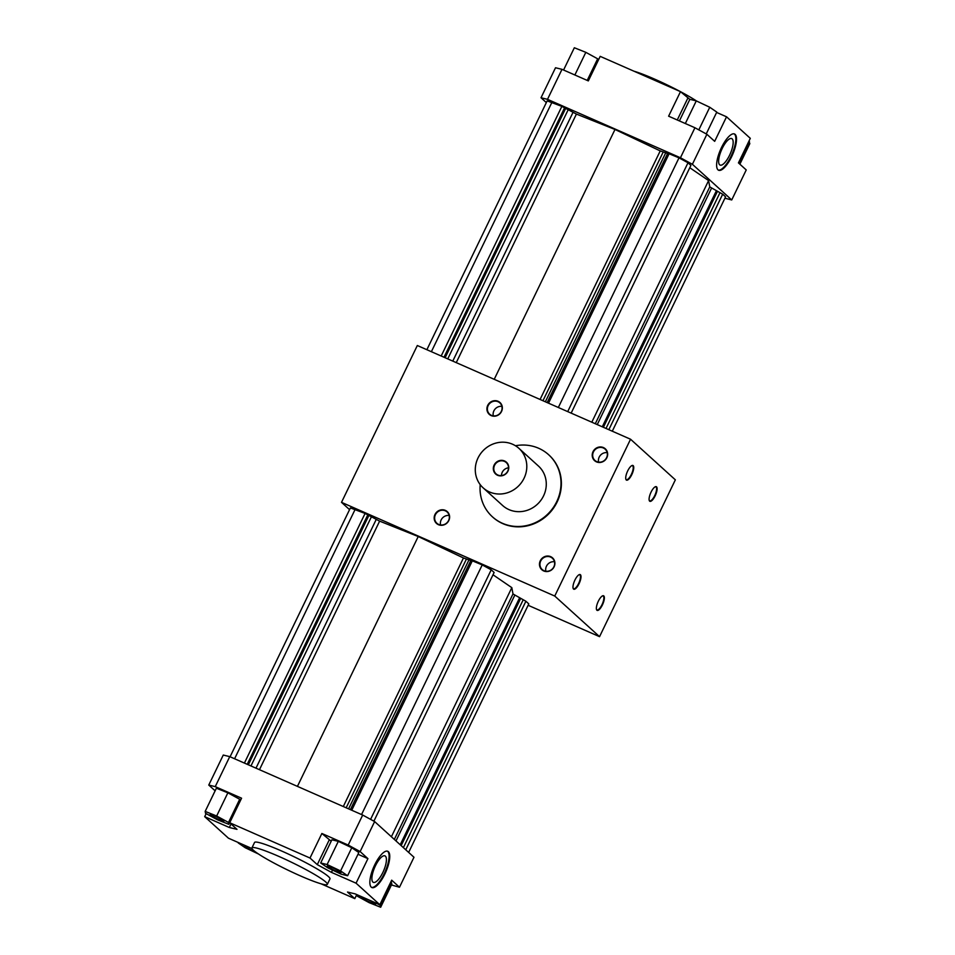 <?xml version="1.0" encoding="UTF-8"?>
<svg xmlns="http://www.w3.org/2000/svg" width="955" height="955" viewBox="0 0 955 955"><rect width="100%" height="100%" fill="white"/><g stroke="black" fill="none" stroke-linecap="round" stroke-linejoin="round"><path stroke-width="1.43" d="M417.323 345.519L630.551 439.228L554.748 596.051L341.508 502.342L417.323 345.519M548.839 454.914A41.877 39.298 132.2 0 1 549.03 455.093A41.877 39.298 132.2 0 1 550.032 512.513A41.877 39.298 132.2 0 1 492.792 517.144A41.877 39.298 132.2 0 1 492.589 516.965M596.469 461.874A7.998 7.509 132.2 0 1 595.681 448.504A7.998 7.509 132.2 0 1 607.643 453.756A7.998 7.509 132.2 0 1 596.469 461.874M543.729 570.959A7.998 7.509 132.2 0 1 542.941 557.589A7.998 7.509 132.2 0 1 554.903 562.853A7.998 7.509 132.2 0 1 543.729 570.959M491.168 415.592A7.998 7.509 132.2 0 1 490.381 402.222A7.998 7.509 132.2 0 1 502.342 407.487A7.998 7.509 132.2 0 1 491.168 415.592M438.429 524.689A7.998 7.509 132.2 0 1 437.641 511.319A7.998 7.509 132.2 0 1 449.602 516.571A7.998 7.509 132.2 0 1 438.429 524.689M349.554 509.648L341.508 502.342M528.127 605.279L599.549 636.663L554.748 596.051M599.549 636.663L675.352 479.84L630.551 439.228M649.651 501.16A7.998 2.638 -66.3 0 1 649.245 500.48A7.998 2.638 -66.3 0 1 650.689 492.935A7.998 2.638 -66.3 0 1 655.285 486.764A7.998 2.638 -66.3 0 1 655.894 494.141A7.998 2.638 -66.3 0 1 649.651 501.16M596.911 610.245A7.998 2.638 -66.3 0 1 596.517 609.577A7.998 2.638 -66.3 0 1 597.961 602.032A7.998 2.638 -66.3 0 1 602.545 595.86A7.998 2.638 -66.3 0 1 603.154 603.238A7.998 2.638 -66.3 0 1 596.911 610.245M626.265 479.971A7.998 2.638 -66.3 0 1 625.871 479.291A7.998 2.638 -66.3 0 1 627.316 471.746A7.998 2.638 -66.3 0 1 631.9 465.574A7.998 2.638 -66.3 0 1 632.52 472.952A7.998 2.638 -66.3 0 1 626.265 479.971M573.537 589.056A7.998 2.638 -66.3 0 1 573.131 588.387A7.998 2.638 -66.3 0 1 574.576 580.843A7.998 2.638 -66.3 0 1 579.16 574.671A7.998 2.638 -66.3 0 1 579.781 582.049A7.998 2.638 -66.3 0 1 573.537 589.056M493.007 574.779L511.82 587.647L512.99 593.962L525.895 601.256L528.807 603.894L408.656 852.409M230.083 756.778L350.389 507.929L365.085 513.432L379.624 521.132L418.218 536.531L463.45 557.971L470.803 560.549M350.389 809.649L470.946 560.251L482.227 564.918L491.228 569.825L494.129 572.463L373.894 821.169M520.582 598.606L401.172 845.617M519.604 597.818L400.229 844.769M511.82 587.647L391.395 836.759M525.895 601.256L405.756 849.783M523.197 599.788L403.38 847.634M418.218 536.531L297.435 786.371M371.376 516.87L250.962 765.958M368.761 515.688L248.336 764.8M367.782 514.912L247.226 764.31M365.085 513.432L244.408 763.069M355.272 509.122L234.596 758.759M469.001 559.773L348.587 808.849M491.228 569.825L370.588 819.366M482.227 564.918L361.551 814.555M472.415 560.609L351.738 810.234M399.488 887.243L413.981 857.244L374.635 821.575L362.697 815.057L348.193 845.056L360.131 851.574L367.926 858.64L356.06 883.184L379.827 904.719L391.693 880.176L399.488 887.243L391.431 884.975M374.635 821.575L360.131 851.574M362.697 815.057L229.749 756.635L223.267 755.047L208.763 785.058L215.245 786.634L241.579 798.201L229.713 822.744L310.005 858.032L321.871 833.488L331.206 841.212M278.908 856.432A41.877 4.321 25.8 0 1 327.326 884.378A41.877 4.321 25.8 0 1 287.742 870.041A41.877 4.321 25.8 0 1 251.917 847.921A41.877 4.321 25.8 0 1 278.908 856.432M251.917 847.921L254.555 842.465A41.877 4.321 25.8 0 1 281.546 850.977A41.877 4.321 25.8 0 1 329.964 878.922L327.326 884.378M356.764 894.584L354.806 898.643L347.513 892.042L355.212 893.904L379.827 904.719M356.06 883.184L331.445 872.369L317.287 864.633L310.005 858.032M229.713 822.744L236.995 829.346L229.307 827.484L204.692 816.656L206.149 813.636M251.977 848.541L228.46 838.204L204.692 816.656M354.806 898.643L320.999 883.781M357.994 854.271L367.926 858.64M331.445 872.369L332.543 870.077M317.287 864.633L329.153 840.09M321.871 833.488L348.193 845.056M229.749 756.635L215.245 786.634M215.126 790.812L208.763 785.058M371.244 887.135A19.792 6.518 -66.3 0 1 374.276 865.791A19.792 6.518 -66.3 0 1 387.778 851.287A19.792 6.518 -66.3 0 1 385.784 872.034A19.792 6.518 -66.3 0 1 371.841 887.529A19.792 6.518 -66.3 0 1 371.244 887.135M229.307 827.484L231.026 823.938M320.689 862.974L331.886 839.791L338.321 841.355L351.786 847.742L358.829 852.552L347.62 875.735L341.186 874.171L327.72 867.797L320.689 862.974L327.111 864.538L340.589 870.924L347.62 875.735M332.209 867.594A7.616 0.788 25.8 0 1 341.007 872.667A7.616 0.788 25.8 0 1 333.808 870.065A7.616 0.788 25.8 0 1 327.302 866.042A7.616 0.788 25.8 0 1 332.209 867.594M351.786 847.742L340.589 870.924M338.321 841.355L327.111 864.538M205.17 811.404L216.379 788.221L227.863 792.817L239.705 799.275L240.051 801.161L228.842 824.344L217.358 819.748L205.516 813.29L205.17 811.404L216.654 816L228.496 822.458L228.842 824.344M390.882 881.847L391.872 884.067L380.663 907.25L369.179 902.666L357.337 896.196L357.063 894.716M210.422 814.985A7.616 0.788 25.8 0 1 210.148 814.555A7.616 0.788 25.8 0 1 217.346 817.17A7.616 0.788 25.8 0 1 223.864 821.193A7.616 0.788 25.8 0 1 217.824 819.127A7.616 0.788 25.8 0 1 210.422 814.985M239.705 799.275L228.496 822.458M227.863 792.817L216.654 816M258.507 854.021L245.244 847.742L238.213 842.919L240.409 843.456M255.295 851.764A7.616 0.788 25.8 0 1 253.624 851.072A7.616 0.788 25.8 0 1 244.826 845.987A7.616 0.788 25.8 0 1 248.527 847.025M250.998 848.112A7.616 0.788 25.8 0 1 251.989 848.577M376.27 903.167L380.317 905.376L380.663 907.25M368.152 899.598A7.616 0.788 25.8 0 1 375.411 903.681A7.616 0.788 25.8 0 1 375.685 904.099A7.616 0.788 25.8 0 1 368.487 901.496A7.616 0.788 25.8 0 1 361.969 897.473A7.616 0.788 25.8 0 1 365.681 898.512M391.526 882.193L380.317 905.376M372.892 882.074A14.468 4.763 113.7 0 0 373.333 882.36A14.468 4.763 113.7 0 0 383.516 871.032A14.468 4.763 113.7 0 0 384.972 855.871A14.468 4.763 113.7 0 0 375.112 866.483A14.468 4.763 113.7 0 0 372.892 882.074M371.531 887.362A19.792 6.518 113.7 0 0 385.128 871.748A19.792 6.518 113.7 0 0 387.432 851.168M724.917 198.222L731.733 199.953L692.387 164.284L680.438 157.766L547.502 99.332L562.006 69.333L588.328 80.9L600.194 56.357L680.485 91.644L689.82 99.368M716.62 112.439L726.54 116.797L750.308 138.344L738.442 162.887L746.237 169.942L731.733 199.953M634.001 71.219A41.877 4.321 25.8 0 1 654.664 79.146A41.877 4.321 25.8 0 1 680.282 91.561M680.533 91.692A41.877 4.321 25.8 0 1 696.493 100.979M692.387 164.284L706.891 134.285L694.942 127.755L668.619 116.188L680.485 91.644M680.438 157.766L694.942 127.755M726.54 116.797L714.674 141.34L706.891 134.285M735.135 134.38A19.792 6.518 -66.3 0 1 732.091 155.725A19.792 6.518 -66.3 0 1 718.602 170.241A19.792 6.518 -66.3 0 1 720.595 149.493A19.792 6.518 -66.3 0 1 734.526 133.987A19.792 6.518 -66.3 0 1 735.135 134.38M687.779 98.246L677.262 119.984M562.006 69.333L555.512 67.757L541.019 97.756L546.344 102.591M547.502 99.332L541.019 97.756M732.163 138.869A14.468 4.763 -66.3 0 1 729.942 154.459A14.468 4.763 -66.3 0 1 720.082 165.072A14.468 4.763 -66.3 0 1 721.538 149.911A14.468 4.763 -66.3 0 1 731.721 138.582A14.468 4.763 -66.3 0 1 732.163 138.869M734.18 133.879A19.792 6.518 -66.3 0 1 734.479 134.094A19.792 6.518 -66.3 0 1 731.661 154.937A19.792 6.518 -66.3 0 1 718.279 170.062M689.785 167.722L708.598 180.591L709.768 186.905L722.684 194.199L725.585 196.837L612.286 431.206M426.873 349.721L547.167 100.872L561.862 106.375L576.414 114.075L614.996 129.474L660.227 150.914L667.581 153.492M547.167 402.592L667.736 153.194L679.005 157.862L688.006 162.768L690.907 165.406L571.15 413.133M602.283 426.801L716.381 190.761M603.393 427.303L717.36 191.549M591.802 422.206L708.598 180.591M608.836 429.69L722.684 194.199M606.019 428.449L719.975 192.719M494.224 379.314L614.996 129.474M447.752 358.889L568.153 109.813M445.114 357.743L565.539 108.631M444.003 357.254L564.56 107.855M441.186 356.012L561.862 106.375M431.374 351.703L552.05 102.066M545.365 401.792L665.778 152.716M567.712 411.617L688.006 162.768M558.329 407.499L679.005 157.862M548.516 403.177L669.192 153.552M679.399 120.927L689.856 99.32L696.279 100.884L709.756 107.258L716.787 112.081L706.234 133.927M698.821 129.88L709.756 107.258M685.332 123.529L696.279 100.884M563.569 70.025L574.337 47.75L585.821 52.334L597.663 58.804L598.009 60.678L588.256 80.877M587.218 80.411L597.663 58.804M574.874 74.991L585.821 52.334M748.851 141.364L749.83 143.596L739.874 164.188M739.003 163.389L749.484 141.71M515.461 445.746A41.877 39.298 132.2 0 1 538.656 448.265A41.877 39.298 132.2 0 1 548.648 454.735A41.877 39.298 132.2 0 1 549.638 512.155A41.877 39.298 132.2 0 1 492.398 516.798A41.877 39.298 132.2 0 1 480.21 484.639M518.935 448.361L538.417 466.016A26.645 25.009 132.2 0 1 539.05 502.557A26.645 25.009 132.2 0 1 502.628 505.505L483.146 487.85A26.645 25.009 132.2 0 1 480.019 454.496A26.645 25.009 132.2 0 1 512.572 444.242A26.645 25.009 132.2 0 1 518.935 448.361A26.645 25.009 132.2 0 1 519.568 484.901A26.645 25.009 132.2 0 1 483.146 487.85M497.579 475.268A7.998 7.509 132.2 0 1 496.791 461.898A7.998 7.509 132.2 0 1 508.752 467.162A7.998 7.509 132.2 0 1 497.579 475.268M508.502 467.807A7.616 7.151 -47.8 0 0 501.471 475.554M497.842 475.017A7.616 7.151 -47.8 0 0 506.257 462.554A7.616 7.151 -47.8 0 0 495.848 463.402A7.616 7.151 -47.8 0 0 497.842 475.017M607.201 452.658A7.616 7.151 -47.8 0 0 598.606 462.136M596.732 461.611A7.616 7.151 -47.8 0 0 605.148 449.16A7.616 7.151 -47.8 0 0 594.738 449.996A7.616 7.151 -47.8 0 0 596.732 461.611M554.461 561.755A7.616 7.151 -47.8 0 0 545.866 571.233M543.992 570.708A7.616 7.151 -47.8 0 0 552.408 558.245A7.616 7.151 -47.8 0 0 541.998 559.093A7.616 7.151 -47.8 0 0 543.992 570.708M501.9 406.388A7.616 7.151 -47.8 0 0 493.305 415.867M491.431 415.341A7.616 7.151 -47.8 0 0 499.835 402.879A7.616 7.151 -47.8 0 0 489.438 403.726A7.616 7.151 -47.8 0 0 491.431 415.341M449.16 515.485A7.616 7.151 -47.8 0 0 440.565 524.964M438.691 524.438A7.616 7.151 -47.8 0 0 447.107 511.976A7.616 7.151 -47.8 0 0 436.698 512.811A7.616 7.151 -47.8 0 0 438.691 524.438M649.185 500.241A7.616 2.507 113.7 0 0 649.484 500.671A7.616 2.507 113.7 0 0 649.71 500.826A7.616 2.507 113.7 0 0 655.07 494.857A7.616 2.507 113.7 0 0 655.846 486.883A7.616 2.507 113.7 0 0 655.058 486.883M596.445 609.338A7.616 2.507 113.7 0 0 596.744 609.768A7.616 2.507 113.7 0 0 596.971 609.911A7.616 2.507 113.7 0 0 602.33 603.954A7.616 2.507 113.7 0 0 603.106 595.98A7.616 2.507 113.7 0 0 602.319 595.98M625.812 479.052A7.616 2.507 113.7 0 0 626.11 479.482A7.616 2.507 113.7 0 0 626.337 479.637A7.616 2.507 113.7 0 0 631.697 473.668A7.616 2.507 113.7 0 0 632.461 465.694A7.616 2.507 113.7 0 0 631.685 465.694M573.072 588.149A7.616 2.507 113.7 0 0 573.37 588.578A7.616 2.507 113.7 0 0 573.597 588.722A7.616 2.507 113.7 0 0 578.957 582.765A7.616 2.507 113.7 0 0 579.733 574.791A7.616 2.507 113.7 0 0 578.945 574.791M514.781 595.192L395.991 840.925M512.99 593.962L394.331 839.421M379.624 521.132L259.474 769.694M376.198 519.508L255.988 768.166M466.386 559.141L346.176 807.787M463.45 557.971L343.299 806.521M597.257 424.593L711.559 188.135M595.287 423.733L709.768 186.905M456.251 362.637L576.414 114.075M452.777 361.109L572.976 112.451M542.953 400.73L663.164 152.084M540.076 399.465L660.227 150.914"/></g></svg>
